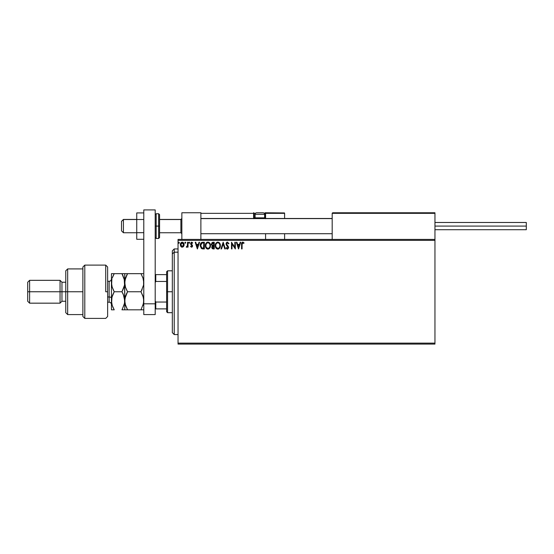 <?xml version="1.0" encoding="UTF-8"?>
<svg xmlns="http://www.w3.org/2000/svg" width="554" height="554" viewBox="0 0 554 554"><rect width="100%" height="100%" fill="white"/><g stroke="black" fill="none" stroke-linecap="round" stroke-linejoin="round"><path stroke-width="0.83" d="M178.042 344.082L434.952 344.082L178.042 344.082L178.042 240.367L434.952 240.367L434.952 343.134L178.042 343.134L178.042 344.082M434.952 239.418L178.042 239.418L178.042 343.134L434.952 343.134L434.952 344.082L434.952 240.367L178.042 240.367L178.042 239.418L434.952 239.418L434.952 240.367L434.952 212.771L434.952 239.418M183.609 246.419L184.08 244.259L183.049 242.417L181.4 242.417L180.452 243.829L180.618 246.024L181.816 247.167L183.346 246.738L184.101 244.688C184.115 243.31 183.492 242.472 182.224 242.181C180.957 242.472 180.334 243.31 180.348 244.688L180.846 246.419L182.224 247.222L183.609 246.419M187.522 242.271L188.035 242.271L187.522 242.271L187.404 245.741L186.241 247.056L186.933 247.146L187.522 246.419L187.522 247.139L188.035 247.139L188.035 242.271L188.035 247.139L188.035 242.271L187.522 242.271L187.439 245.574L186.241 247.056L187.522 246.419L187.522 247.139L188.035 247.139L187.522 247.139M191.58 247.222L192.328 246.793L192.55 245.754L191.144 243.289L191.788 242.784L192.432 243.296L192.73 242.846L191.428 242.216L190.611 243.344L192.044 245.969L191.663 246.606L190.895 246.114L190.597 246.53L191.58 247.222L190.597 246.53L191.58 247.222L192.557 245.948L191.109 243.566L191.732 242.784L192.432 243.296L192.73 242.846L191.677 242.181L190.597 243.587L192.044 245.969L191.552 246.627L190.895 246.114L190.597 246.53L190.895 246.114L191.663 246.606M202.646 242.271L200.804 243.268L200.264 245.976L201.358 248.448L203.332 248.933L204.343 248.933L204.343 242.271L202.792 242.271C201.019 242.513 200.167 243.594 200.243 245.519L201.746 248.691L204.343 248.933L204.343 242.271L204.343 248.933L203.332 248.933M212.916 242.271L214.246 242.271L212.099 242.507L211.358 244.425L212.397 245.865L211.78 247.077L212.147 248.49L214.246 248.933L214.246 242.271L214.246 248.933L214.246 242.271L212.916 242.271L211.344 244.162L212.397 245.865L211.773 247.278L213.304 248.933L214.246 248.933L213.304 248.933M221.552 248.933L220.998 248.933L223.13 242.271L220.998 248.933L221.552 248.933L223.172 243.878L224.792 248.933L225.346 248.933L223.214 242.271L225.346 248.933L223.214 242.271L220.998 248.933L221.552 248.933L223.172 243.878L224.792 248.933L225.346 248.933L224.792 248.933M234.827 242.271L234.827 247.222L231.496 242.271L231.496 248.933L232.008 248.933L232.008 243.961L235.339 248.933L235.339 242.271L234.827 242.271L235.339 242.271L234.827 242.271L234.827 247.222L231.496 242.271L231.496 248.933L232.008 248.933L232.008 243.961L235.339 248.933L235.339 242.271L235.235 248.933M242.084 244.501L242.458 242.901L243.788 243.379L244.051 242.867L242.791 242.098L241.71 242.957L241.572 248.933L242.084 248.933L242.084 244.501L242.797 242.784L243.788 243.379L244.051 242.867L242.791 242.098C241.773 242.444 241.371 243.22 241.572 244.432L241.572 248.933L242.084 248.933L242.112 243.725M240.159 242.271L240.72 242.271L238.587 248.933L240.72 242.271L240.159 242.271L239.48 244.404L237.604 244.404L236.925 242.271L236.364 242.271L238.497 248.933L240.72 242.271L240.159 242.271L239.48 244.404L237.604 244.404L236.925 242.271L236.364 242.271L238.497 248.933L236.364 242.271L236.925 242.271M227.438 242.098L226.392 242.707L226.053 244.21L228.075 247.721L227.327 248.414L226.517 247.562L226.344 248.365L227.673 249.065L228.58 247.818L228.331 246.53L226.641 244.411L226.69 243.296L227.576 242.791L228.518 243.892L228.934 243.552L227.438 242.098L228.934 243.552L227.438 242.098L226.032 243.898L228.082 247.576L227.41 248.421L226.517 247.562L226.115 247.97L227.403 249.099L228.594 247.548L226.544 243.912L227.479 242.784L228.518 243.892L228.934 243.552L228.518 243.892L228.352 243.531M220.395 245.567L219.606 243.047L217.528 242.119L215.88 243.317L215.305 246.205L216.261 248.379L218.165 249.078L219.799 247.867L220.395 245.567C220.423 243.677 219.564 242.513 217.826 242.098C216.095 242.534 215.243 243.698 215.271 245.602C215.236 247.527 216.102 248.691 217.867 249.099C219.592 248.649 220.437 247.472 220.395 245.567L220.36 246.163M210.492 245.567L209.502 242.818L207.328 242.181L205.7 243.843L205.506 246.8L206.815 248.774L208.553 249.009L209.897 247.867L210.492 245.567C210.513 243.677 209.654 242.513 207.923 242.098C206.185 242.534 205.333 243.698 205.368 245.602C205.333 247.527 206.199 248.691 207.958 249.099C209.682 248.649 210.527 247.472 210.492 245.567M199.004 242.271L199.558 242.271L197.425 248.933L199.558 242.271L199.004 242.271L198.318 244.404L196.448 244.404L195.763 242.271L195.202 242.271L197.342 248.933L199.558 242.271L199.004 242.271L198.318 244.404L196.448 244.404L195.763 242.271L195.202 242.271L197.342 248.933L195.202 242.271L195.763 242.271M188.803 242.742L189.226 242.181L188.803 242.742L189.226 242.181L189.655 242.742L189.551 242.375L188.824 242.548L189.129 243.282L189.655 242.742L189.226 243.296L189.655 242.742L189.226 243.296L188.803 242.742L189.226 243.296L188.803 242.742L189.226 242.181L188.803 242.742L189.226 242.181L189.655 242.742L189.226 243.296L188.803 242.742L189.226 242.181L189.655 242.742L189.226 243.296M184.877 242.839L185.299 242.181L184.87 242.742L185.299 242.181L184.87 242.742L185.299 242.181L184.87 242.742L185.299 242.181L185.728 242.742L185.486 242.237L184.981 242.375L185.299 243.296L185.728 242.742L185.299 243.296L185.728 242.742L185.299 243.296L184.87 242.735M178.471 242.742L178.894 242.181L178.471 242.742L178.894 242.181L178.471 242.742L178.894 242.181L179.323 242.742L178.894 243.296L178.471 242.742L178.894 242.181L179.323 242.742L178.894 243.296L178.471 242.742L178.894 242.181L179.323 242.742L179.219 242.375L178.492 242.548L179.081 243.241L179.323 242.742L178.894 243.296L179.323 242.742L178.894 243.296L178.471 242.735M242.084 248.933L241.572 248.933M244.051 242.867L243.788 243.379L242.673 242.797M243.788 243.379L242.971 242.811M238.545 247.326L237.825 245.09L239.259 245.09L238.545 247.326L237.825 245.09L239.259 245.09L238.545 247.326M232.008 248.933L231.496 248.933L231.614 242.271M227.673 242.811L226.828 243.088M226.558 243.712L226.801 244.709M226.544 243.912L228.331 246.537M228.587 247.68L228.525 248.081M226.731 248.836L227.182 249.078M226.344 248.365L226.115 247.97L226.593 247.707M226.517 247.562L227.562 248.4M227.251 248.393L228.082 247.576L227.14 246.052L227.77 246.717L227.916 248.144M226.918 245.817L226.531 245.346M226.053 244.21L226.039 243.739M226.842 242.264L227.272 242.112M220.097 247.25L219.446 248.344M218.851 248.829L218.463 249.009M217.57 249.078L216.933 248.891M216.261 248.386L215.894 247.908M215.395 246.731L215.284 245.907M215.305 245.007L215.416 244.411M219.017 242.479L219.412 242.818M219.848 243.414L220.056 243.822M220.118 243.961L220.25 244.39M217.722 242.784L217.847 242.784C219.232 243.13 219.91 244.058 219.883 245.574L219.862 245.103L219.883 245.574C219.917 247.098 219.239 248.047 217.847 248.421C216.448 248.067 215.762 247.126 215.783 245.602L215.783 245.602C215.755 244.065 216.441 243.123 217.847 242.784L218.567 242.95L217.847 242.784M218.844 243.13L219.426 243.802M219.398 243.753L219.806 244.778M219.619 246.987L219.211 247.693M216.275 247.444L218.082 248.4L216.642 247.887L215.901 246.558M215.901 244.639L216.164 243.933M218.539 248.247L218.082 248.4M219.502 247.25L218.747 248.123M219.855 246.052L219.772 246.53M213.145 248.926L212.708 248.857M211.912 248.06L211.794 247.596M211.919 246.495L212.23 246.011M211.358 244.425L211.496 244.979M212.064 244.903L211.947 243.663L211.857 244.162L213.733 242.95L213.733 245.429L212.66 245.353L213.477 245.429L212.66 245.353L211.884 244.459M213.11 248.247L212.286 247.264L213.477 246.114L212.999 246.156L213.733 246.114L213.733 248.247L212.771 248.171M212.507 247.991L212.327 247.645M213.477 246.114L213.733 248.247L213.207 248.247M210.195 247.25L209.897 247.86M209.731 248.116L209.357 248.531M207.66 249.078L207.03 248.891M206.351 248.379L205.977 247.901M205.492 246.731L205.402 246.211M205.402 245.007L205.693 243.85M205.7 243.843L206.143 243.074M206.337 242.839L207.002 242.313M208.069 242.105L209.052 242.43M209.114 242.479L209.869 243.289M209.945 243.414L210.146 243.815M210.208 243.961L210.347 244.383M205.991 244.639L205.88 245.602C205.846 244.065 206.531 243.123 207.937 242.784L207.937 242.784C209.322 243.13 210.001 244.058 209.98 245.574C210.008 247.098 209.329 248.047 207.937 248.421L206.365 247.444L207.937 248.421C206.538 248.067 205.853 247.126 205.88 245.602L206.261 243.933M208.055 242.784L208.408 242.853M209.98 245.574L209.952 245.103L209.98 245.574M208.941 243.13L209.523 243.802M208.636 248.247L208.179 248.4M209.717 246.987L208.844 248.123M209.952 246.059L209.869 246.53M202.93 248.919L202.293 248.857M200.278 246.177L200.25 245.747M200.243 245.519L200.444 244.072M201.171 242.804L201.649 242.479M201.85 247.977L200.756 245.519L201.905 243.123L203.83 242.95L203.83 248.247L201.621 247.825M203.124 248.24L202.75 248.213M200.756 245.519L200.825 244.716L200.756 245.519M200.811 246.267L200.77 245.893M201.067 243.989L200.825 244.716M197.383 247.326L196.663 245.09L198.097 245.09L197.383 247.326L196.663 245.09L198.097 245.09L197.383 247.326M190.957 246.198L191.552 246.627L192.044 245.969L190.763 244.342M191.497 246.62L192.044 245.969L191.414 245.027M191.608 246.62L191.975 245.63M192.044 245.969L191.926 245.526L192.044 245.969M191.428 242.216L192.73 242.846L192.37 243.199M191.677 242.181L192.73 242.846M192.432 243.296L191.594 242.797M191.788 242.784L191.109 243.566L192.557 245.948M191.732 242.784L191.227 244.03L192.397 245.193M191.144 243.303L191.774 244.529L191.262 244.079M189.655 242.742L189.226 242.181L189.648 242.645M187.522 246.419L186.629 247.222L187.446 246.565M186.324 247.119L186.878 246.585M186.712 246.627L187.46 245.47M187.356 245.907L187.508 244.743M185.299 242.181L185.728 242.742L185.299 242.181L185.728 242.742L185.299 242.181L185.728 242.742L185.299 243.296M181.837 247.174L181.47 247.029M180.375 245.145L180.472 245.63M180.535 243.587L180.798 243.04M181.4 242.417L181.996 242.202M183.215 242.534L183.845 243.4M184.046 244.058L184.101 244.473M184.08 245.138L183.99 245.595M183.589 244.688L183.512 244.044L183.589 244.688L182.224 246.627L180.86 244.688L182.224 242.784L183.589 244.847M181.906 246.572L181.165 245.9M181.269 243.31L181.615 242.971M180.936 244.044L181.179 243.441M182.543 242.832L183.132 243.241M179.323 242.742L178.894 242.181L179.323 242.742L178.894 243.296M213.151 242.95L213.733 242.95L213.477 245.429M209.717 244.176L209.869 244.626M206.365 247.444L205.991 246.558M203.276 242.95L203.83 242.95L203.491 248.247M201.691 247.88L201.296 247.479M183.27 243.441L183.512 244.044M181.851 212.771L200.88 212.771L181.851 212.771L181.851 239.418L181.851 212.771M200.88 239.418L200.88 212.771L200.88 239.418M415.922 212.771L434.952 212.771L415.922 212.771M123.424 219.529L121.52 221.406L121.52 230.852L121.52 221.337L123.424 219.529L123.424 232.756L123.424 219.529L136.748 219.529L123.424 219.529M181.851 218.595L180.895 219.529L180.895 232.756L180.895 219.529L159.58 219.529L180.895 219.529L181.851 218.595M332.185 218.595L200.88 218.595L332.185 218.595M332.185 213.345L332.185 239.418L332.185 213.345L434.952 213.345L434.384 212.771L332.76 212.771L434.384 212.771L434.952 213.345L332.185 213.345L332.76 212.771L332.234 213.124M434.786 212.937L434.952 213.345M265.581 218.719L265.581 213.345L284.611 213.345L284.611 218.484L284.569 213.124L265.539 213.124M284.611 233.705L284.611 239.418L284.611 233.705M201.047 212.937L200.88 213.345L253.594 213.345L253.926 218.719M265.581 233.705L265.581 239.418L265.581 233.705M262.728 212.771L263.108 212.771A1.524 1.524 0 0 1 264.632 214.294L255.117 214.294L255.117 217.833L255.761 218.484L255.117 217.833L255.117 214.294A1.524 1.524 0 0 1 256.641 212.771L257.471 212.771M265.581 213.345L264.3 213.345L265.013 213.345L265.013 212.771L284.444 212.937L265.013 212.771A0.568 0.568 0 0 1 265.581 213.345L265.013 213.345L265.013 217.909L264.556 217.909L265.581 217.909L265.581 213.345L265.013 212.771L265.013 218.484L265.013 217.909L265.581 217.909L265.581 218.484M200.88 213.345L253.594 213.345L253.594 217.909L254.161 217.909A0.568 0.568 0 0 0 254.736 218.484A0.568 0.568 0 0 1 254.161 217.909L254.161 213.345L255.449 213.345L254.161 213.345A0.568 0.568 0 0 0 253.594 212.771A0.568 0.568 0 0 1 254.161 213.345L253.594 213.345L253.594 212.771L253.594 213.345L254.161 213.345L254.161 217.909L255.193 217.909L253.594 217.909A1.143 1.143 0 0 0 253.746 218.484M264.632 217.833L263.981 218.484L264.632 217.833L264.632 214.294L264.632 217.833L255.117 217.833L264.632 217.833M256.641 212.771L263.108 212.771L256.641 212.771A1.524 1.524 0 0 0 255.117 214.294L264.632 214.294A1.524 1.524 0 0 0 263.108 212.771M434.952 226.094L526.3 226.094L526.3 222.479L526.3 226.094L434.952 226.094M526.3 229.709L526.3 226.094L526.3 229.709L434.952 229.709M143.784 232.687L136.748 232.687L136.748 219.502L143.784 219.502L136.748 219.502L136.748 212.909L143.784 212.909L136.748 212.909L136.748 232.687L143.784 232.687M136.748 239.28L143.784 239.28L136.748 239.28L136.748 232.687L136.748 239.28M143.784 314.582L143.784 209.918L155.203 209.918L155.203 303.814L155.203 209.918L143.784 209.918L143.784 303.814L155.203 303.814L143.784 303.814L143.784 314.582L155.203 314.582L155.203 303.814L155.203 314.582L143.784 314.582M159.58 237.292L159.58 226.094L158.631 226.094L158.631 238.462L158.631 226.094L155.203 226.094L156.159 226.094L156.159 213.726L156.159 226.094L159.58 226.094L159.58 214.675L158.631 213.726L158.631 226.094L158.631 213.726L156.159 213.726L155.203 214.675M156.159 226.094L156.159 238.462L156.159 226.094M155.203 237.514L156.159 238.462L158.631 238.462L159.58 237.514L159.58 214.897M174.233 252.174L174.233 248.933L174.233 252.174L178.042 252.174L174.233 252.174L174.233 334.568L174.233 252.174L172.329 253.933L174.233 252.174M172.329 250.83L172.329 253.933L172.329 250.83L174.233 248.933L178.042 248.933M172.329 332.663L172.329 253.933L172.329 332.663L174.233 334.568L178.042 334.568M166.622 274.618L166.622 291.75L167.571 291.75L167.571 270.816L167.571 291.75L172.329 291.75L167.571 291.75L167.571 312.685L167.571 291.75L166.622 291.75L166.622 271.765L166.622 274.618L155.203 274.618L155.778 274.618L155.778 281.46L166.622 281.46L155.778 281.46L155.778 274.618L166.622 274.618M166.622 302.041L166.622 291.75L166.622 311.729L166.622 302.041L155.778 302.041L155.203 300.884L155.778 302.041L155.778 308.876L166.622 308.876L155.778 308.876L155.778 302.041L166.622 302.041M155.203 282.616L155.778 281.46L155.203 282.616M155.203 308.876L155.778 308.876L155.203 308.876M105.724 291.75L105.724 265.103L105.724 291.75L107.628 291.75L105.724 291.75M107.628 316.473L107.628 267.007L105.724 265.103L84.79 265.103L82.885 267.007L82.885 316.486L84.79 318.391L84.79 265.103L84.79 318.391L105.724 318.391L107.628 316.486L107.628 267.028M82.885 316.382L82.885 291.75L65.76 291.75L65.76 312.685L65.76 291.75L61.958 291.75L61.958 282.235L61.958 291.75L60.054 291.75L60.054 303.17L60.054 291.75L29.604 291.75L29.604 280.331L29.604 291.75L27.7 291.75L27.7 301.265L27.7 282.235L27.7 291.75L60.054 291.75L60.054 280.331L60.054 291.75L65.76 291.75L65.76 270.816L65.76 291.75L67.664 291.75L67.664 268.912L67.664 291.75L82.885 291.75L82.885 267.076M67.664 291.75L67.664 314.582L67.664 291.75M61.958 291.75L61.958 301.265L61.958 291.75M29.604 291.75L29.604 303.17L29.604 291.75M109.152 302.159L109.152 296.979A2.285 1.143 180 0 1 111.437 298.121A2.285 1.143 0 0 0 109.152 296.979L109.152 281.28L107.628 281.28M107.628 296.979L109.152 296.979L107.628 296.979M143.154 278.544L143.784 282.706L143.583 285.047L140.986 291.75L127.552 291.75L125.543 287.381L124.754 282.706L125.536 278.066L127.552 273.669L140.986 273.669L143.001 278.039L143.784 282.706L143.583 280.352L143.583 285.047L140.986 291.75L142.115 289.59L140.986 291.75L143.403 297.54M141.72 273.669L124.754 273.669L127.552 273.669L125.066 279.805M143.001 273.669L140.986 273.669L143.119 278.427M122.69 273.669L124.754 273.669L121.956 273.669L124.546 280.331L124.754 300.787L125.536 296.127L127.552 291.75L124.962 298.412L126.43 293.904L124.962 298.412L124.754 309.825L127.552 309.825L125.536 305.448L124.754 300.787L124.754 273.669L124.955 285.047L124.754 282.706L125.536 287.367L127.552 291.75L140.986 291.75L143.001 296.127L143.784 300.787L143.583 298.447L143.784 300.787L143.001 305.448L143.583 303.149L140.986 309.825L143.784 309.825L127.552 309.825L140.986 309.825L141.339 309.208M143.583 285.054L143.465 285.656M126.824 309.825L124.962 309.825L127.552 309.825L125.149 304.056M125.543 309.825L123.978 309.825M124.207 278.821L124.553 285.047L121.956 291.75L123.971 296.127L124.955 303.128M126.43 289.603L127.552 291.75L126.43 289.597M127.552 273.669L126.423 275.823L127.552 273.669L126.298 273.669M122.711 290.358L124.553 285.047L124.553 280.352L124.754 282.706L124.955 280.372M126.43 293.897L127.552 291.75M123.21 309.825L124.754 309.825L124.955 298.447M143.583 298.447L143.576 303.163L140.986 309.825M124.103 278.468L121.956 273.669L123.085 275.823L121.956 273.669L111.437 273.669L111.437 282.706L111.437 273.669L114.228 273.669L113.397 275.213M123.971 273.669L114.228 273.669L112.213 278.06L113.106 275.83M123.161 294.07L121.956 291.75L123.978 287.36L121.956 291.75L114.228 291.75L112.22 287.381L111.437 282.706L111.437 300.787L111.437 282.706L111.915 279.077M124.228 296.979L123.971 296.134M123.313 294.409L124.754 300.787L124.553 298.447L124.553 303.135L122.309 309.208M124.248 304.513L121.956 309.825L123.971 309.825M113.501 309.825L111.437 309.825L111.437 300.787L111.437 309.825L114.228 309.825L112.22 305.448L111.437 300.787L112.213 296.141L113.882 292.373M111.943 297.048L111.638 303.142L111.437 300.787L112.22 305.448L113.397 308.28M112.22 296.12L113.106 293.904L112.22 296.12M111.97 286.557L114.228 291.75L113.106 289.597L114.228 291.75L121.956 291.75L123.085 293.904M112.088 286.951L111.437 282.706L111.638 285.054L111.853 279.334M113.522 308.53L113.023 307.498M112.067 304.956L111.963 304.596M112.22 309.825L114.228 309.825M124.124 296.619L123.978 296.141M111.825 297.505L114.228 291.75M112.877 307.165L113.106 307.671M124.366 304.07L124.754 300.787M111.437 300.787L111.638 298.447M121.956 309.825L123.085 309.825M111.437 304.499C111.299 303.114 110.537 302.352 109.152 302.214L109.152 281.335M136.748 232.756L123.424 232.756L121.52 230.852M181.851 233.705L180.895 232.756L159.58 232.756M200.88 233.705L332.185 233.705M200.88 218.484L332.185 218.484M181.851 218.484L180.895 219.432L159.58 219.432M136.748 219.432L123.424 219.432L121.52 221.337M434.952 222.479L526.3 222.479M166.622 271.765L167.571 270.816L172.329 270.816M172.329 312.685L167.571 312.685L166.622 311.729M82.885 268.912L67.664 268.912L65.76 270.816M27.7 282.235L29.604 280.331L60.054 280.331L61.958 282.235L65.76 282.235M82.885 314.582L67.664 314.582L65.76 312.685M65.76 301.265L61.958 301.265L60.054 303.17L29.604 303.17L27.7 301.265M109.152 302.214L107.628 302.214M109.152 281.28C110.537 281.148 111.299 280.386 111.437 279.001"/></g></svg>
